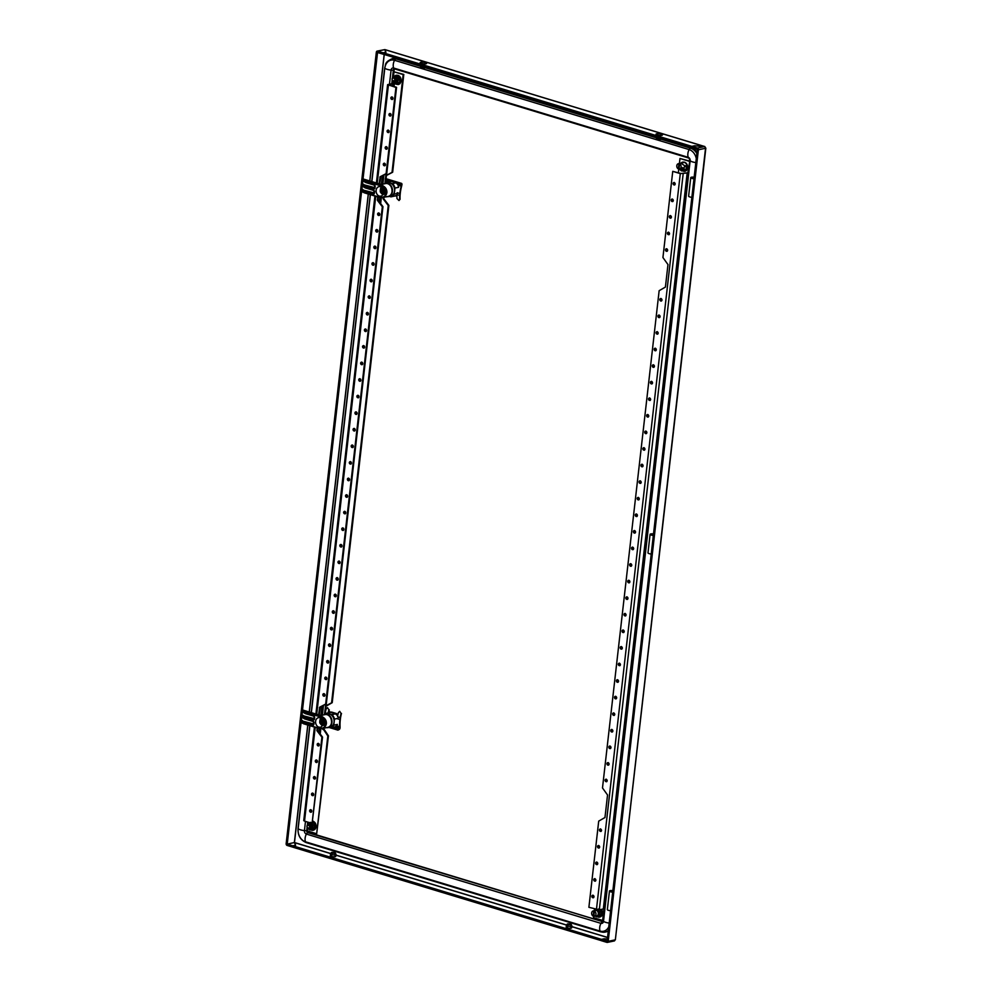 <?xml version="1.0" encoding="UTF-8"?>
<svg xmlns="http://www.w3.org/2000/svg" width="992" height="992" viewBox="0 0 992 992"><rect width="100%" height="100%" fill="white"/><g stroke="black" fill="none" stroke-linecap="round" stroke-linejoin="round"><path stroke-width="1.49" d="M395.572 81.716A1.724 1.339 78 0 1 394.853 81.084M395.535 81.753A1.724 1.339 78 0 1 394.779 81.133L394.977 80.724M395.399 81.865A1.724 1.339 78 0 1 394.456 81.158M395.362 81.89A1.724 1.339 78 0 1 394.357 81.133M395.225 81.964A1.724 1.339 78 0 1 394.084 81.245M395.188 81.989A1.724 1.339 78 0 1 393.985 81.232M395.039 82.038A1.724 1.339 78 0 1 393.663 81.27M395.982 80.761A1.724 1.339 78 0 1 393.564 81.257M393.006 81.022A2.058 1.6 -102 0 0 395.845 79.459A2.071 1.612 -102 0 1 392.981 80.997M392.187 79.806A2.926 2.282 -102 0 0 394.208 83.229A2.926 2.282 -102 0 0 396.775 81.084A2.926 2.282 -102 0 0 395.721 78.108M397.718 82.956L394.816 84.06L399.317 82.621L397.718 82.956L398.164 79.137L395.684 76.396L392.77 77.5M396.267 76.285L397.457 75.838L400.061 78.703L399.602 82.733L396.54 83.886M399.602 82.733L399.751 78.79L397.271 76.062L395.684 76.396M400.061 78.703L398.164 79.137M394.816 84.06L392.336 81.332L392.162 79.496M595.82 916A2.926 2.282 -102 0 0 598.3 913.843A2.926 2.282 -102 0 0 597.209 910.842A2.926 2.282 -102 0 0 594.679 910.619M599.838 909.701L601.586 911.462L601.127 915.492L597.928 916.484L600.842 915.38L601.276 911.549L599.689 911.896L599.242 915.715L596.341 916.819L595.324 916.112M598.064 916.645L596.341 916.819M601.127 915.492L599.242 915.715M599.689 911.896L597.209 909.156L594.096 910.743M601.586 911.462L598.796 908.821M309.38 828.06L309.64 828.382A2.071 1.612 -102 0 0 308.909 824.34A2.058 1.6 -102 0 0 308.735 824.426M309.665 828.345A2.058 1.6 -102 0 0 310.422 824.749A2.071 1.612 -102 0 0 308.71 824.426L307.892 825.406M307.458 827.402A2.926 2.282 -102 0 0 307.619 827.75L307.545 827.96A2.071 1.612 78 0 0 308.227 828.456L309.864 827.44M308.041 828.37A2.926 2.282 -102 0 0 310.347 829.101A2.926 2.282 -102 0 0 311.786 827.006A2.926 2.282 -102 0 0 310.037 823.571A2.926 2.282 -102 0 0 307.309 825.084M312.468 821.748L315.072 824.625L314.613 828.642L311.414 829.634L314.328 828.543L314.762 824.712L313.174 825.046L310.694 822.318L307.793 823.41L307.049 825.989M313.174 825.046L312.74 828.878L309.826 829.969L307.346 827.241M311.55 829.796L309.826 829.969M314.613 828.642L312.74 828.878M315.072 824.625L312.294 821.984M593.724 879.619A1.376 1.079 -102 0 0 595.87 880.276A1.376 1.079 -102 0 0 593.724 879.619M594.84 878.59A1.376 1.079 -102 0 0 595.386 881.169M595.609 863.04A1.376 1.079 -102 0 0 597.767 863.697A1.376 1.079 -102 0 0 595.609 863.04M596.725 862.023A1.376 1.079 -102 0 0 597.271 864.59M673.308 200.657A1.376 1.079 78 0 1 671.15 200.012A1.376 1.079 78 0 1 673.308 200.657M672.824 201.55A1.376 1.079 78 0 1 672.278 198.983M671.423 217.236A1.376 1.079 78 0 1 669.265 216.578A1.376 1.079 78 0 1 671.423 217.236M670.927 218.128A1.376 1.079 78 0 1 670.381 215.562M599.652 847.118A1.376 1.079 78 0 1 597.494 846.474A1.376 1.079 78 0 1 599.652 847.118M599.168 848.011A1.376 1.079 78 0 1 598.622 845.444M601.536 830.54A1.376 1.079 78 0 1 599.391 829.895A1.376 1.079 78 0 1 601.536 830.54M601.053 831.432A1.376 1.079 78 0 1 600.507 828.866M607.203 780.816A1.376 1.079 78 0 1 605.058 780.158A1.376 1.079 78 0 1 607.203 780.816M606.72 781.708A1.376 1.079 78 0 1 606.174 779.142M609.1 764.237A1.376 1.079 78 0 1 606.943 763.592A1.376 1.079 78 0 1 609.1 764.237M608.604 765.13A1.376 1.079 78 0 1 608.059 762.563M610.985 747.67A1.376 1.079 78 0 1 608.828 747.013A1.376 1.079 78 0 1 610.985 747.67M610.489 748.551A1.376 1.079 78 0 1 609.956 745.984M612.87 731.092A1.376 1.079 78 0 1 610.712 730.434A1.376 1.079 78 0 1 612.87 731.092M612.386 731.984A1.376 1.079 78 0 1 611.841 729.405M614.755 714.513A1.376 1.079 78 0 1 612.61 713.856A1.376 1.079 78 0 1 614.755 714.513M614.271 715.406A1.376 1.079 78 0 1 613.726 712.839M616.652 697.934A1.376 1.079 78 0 1 614.494 697.289A1.376 1.079 78 0 1 616.652 697.934M616.156 698.827A1.376 1.079 78 0 1 615.623 696.26M618.537 681.368A1.376 1.079 78 0 1 616.379 680.71A1.376 1.079 78 0 1 618.537 681.368M618.053 682.248A1.376 1.079 78 0 1 617.508 679.681M620.422 664.789A1.376 1.079 78 0 1 618.276 664.132A1.376 1.079 78 0 1 620.422 664.789M619.938 665.682A1.376 1.079 78 0 1 619.392 663.102M622.319 648.21A1.376 1.079 78 0 1 620.161 647.553A1.376 1.079 78 0 1 622.319 648.21M621.823 649.103A1.376 1.079 78 0 1 621.277 646.536M624.204 631.631A1.376 1.079 78 0 1 622.046 630.986A1.376 1.079 78 0 1 624.204 631.631M623.72 632.524A1.376 1.079 78 0 1 623.174 629.957M626.088 615.052A1.376 1.079 78 0 1 623.943 614.408A1.376 1.079 78 0 1 626.088 615.052M625.605 615.945A1.376 1.079 78 0 1 625.059 613.378M627.986 598.486A1.376 1.079 78 0 1 625.828 597.829A1.376 1.079 78 0 1 627.986 598.486M627.49 599.379A1.376 1.079 78 0 1 626.944 596.8M629.87 581.907A1.376 1.079 78 0 1 627.713 581.25A1.376 1.079 78 0 1 629.87 581.907M629.387 582.8A1.376 1.079 78 0 1 628.841 580.233M631.755 565.328A1.376 1.079 78 0 1 629.598 564.671A1.376 1.079 78 0 1 631.755 565.328M631.272 566.221A1.376 1.079 78 0 1 630.726 563.654M633.652 548.75A1.376 1.079 78 0 1 631.495 548.105A1.376 1.079 78 0 1 633.652 548.75M633.156 549.642A1.376 1.079 78 0 1 632.611 547.076M635.537 532.183A1.376 1.079 78 0 1 633.38 531.526A1.376 1.079 78 0 1 635.537 532.183M635.041 533.064A1.376 1.079 78 0 1 634.508 530.497M637.422 515.604A1.376 1.079 78 0 1 635.264 514.947A1.376 1.079 78 0 1 637.422 515.604M636.938 516.497A1.376 1.079 78 0 1 636.393 513.93M639.307 499.026A1.376 1.079 78 0 1 637.162 498.368A1.376 1.079 78 0 1 639.307 499.026M638.823 499.918A1.376 1.079 78 0 1 638.278 497.352M641.204 482.447A1.376 1.079 78 0 1 639.046 481.802A1.376 1.079 78 0 1 641.204 482.447M640.708 483.34A1.376 1.079 78 0 1 640.162 480.773M643.089 465.88A1.376 1.079 78 0 1 640.931 465.223A1.376 1.079 78 0 1 643.089 465.88M642.605 466.761A1.376 1.079 78 0 1 642.06 464.194M644.974 449.302A1.376 1.079 78 0 1 642.828 448.644A1.376 1.079 78 0 1 644.974 449.302M644.49 450.194A1.376 1.079 78 0 1 643.944 447.615M646.871 432.723A1.376 1.079 78 0 1 644.713 432.066A1.376 1.079 78 0 1 646.871 432.723M646.375 433.616A1.376 1.079 78 0 1 645.829 431.049M648.756 416.144A1.376 1.079 78 0 1 646.598 415.499A1.376 1.079 78 0 1 648.756 416.144M648.272 417.037A1.376 1.079 78 0 1 647.726 414.47M650.64 399.565A1.376 1.079 78 0 1 648.495 398.92A1.376 1.079 78 0 1 650.64 399.565M650.157 400.458A1.376 1.079 78 0 1 649.611 397.891M652.538 382.999A1.376 1.079 78 0 1 650.38 382.342A1.376 1.079 78 0 1 652.538 382.999M652.042 383.892A1.376 1.079 78 0 1 651.496 381.312M654.422 366.42A1.376 1.079 78 0 1 652.265 365.763A1.376 1.079 78 0 1 654.422 366.42M653.939 367.313A1.376 1.079 78 0 1 653.393 364.746M656.307 349.841A1.376 1.079 78 0 1 654.15 349.196A1.376 1.079 78 0 1 656.307 349.841M655.824 350.734A1.376 1.079 78 0 1 655.278 348.167M658.192 333.262A1.376 1.079 78 0 1 656.047 332.618A1.376 1.079 78 0 1 658.192 333.262M657.708 334.155A1.376 1.079 78 0 1 657.163 331.588M660.089 316.696A1.376 1.079 78 0 1 657.932 316.039A1.376 1.079 78 0 1 660.089 316.696M659.593 317.576A1.376 1.079 78 0 1 659.06 315.01M661.974 300.117A1.376 1.079 78 0 1 659.816 299.46A1.376 1.079 78 0 1 661.974 300.117M661.49 301.01A1.376 1.079 78 0 1 660.945 298.443M667.641 250.393A1.376 1.079 78 0 1 665.483 249.736A1.376 1.079 78 0 1 667.641 250.393M667.157 251.274A1.376 1.079 78 0 1 666.612 248.707M669.526 233.814A1.376 1.079 78 0 1 667.38 233.157A1.376 1.079 78 0 1 669.526 233.814M669.042 234.707A1.376 1.079 78 0 1 668.496 232.128M593.501 897.735A1.376 1.079 78 0 1 592.956 895.168M593.985 896.842A1.376 1.079 78 0 1 591.827 896.198A1.376 1.079 78 0 1 593.985 896.842M674.709 184.971A1.376 1.079 78 0 1 674.163 182.404M675.192 184.09A1.376 1.079 78 0 1 673.047 183.433A1.376 1.079 78 0 1 675.192 184.09M599.317 909.813L588.888 907.308L598.709 821.116L604.971 817.52L607.538 794.989L602.491 787.958L659.147 290.681L665.409 287.085L667.976 264.566L662.929 257.536L672.75 171.343L680.289 173.625L687.183 172.992L603.334 908.97L599.317 909.813L683.166 173.848M672.75 171.343L680.921 173.488L688.448 172.732L689.775 161.126L687.816 172.856M603.793 908.449L604.599 908.697L603.744 908.771L687.617 172.794M603.967 908.833L602.64 920.44L593.489 917.662L593.662 916.075M604.599 908.697L602.64 920.44M679.421 163.457L679.979 158.484L689.775 161.126M679.979 158.484L689.142 161.262M678.367 172.72L678.801 168.838M594.332 910.234L594.468 908.994M311.513 794.084A1.376 1.079 78 0 1 313.67 794.741A1.376 1.079 78 0 1 311.513 794.084M313.187 795.621A1.376 1.079 78 0 1 312.641 793.054M313.41 777.505A1.376 1.079 78 0 1 315.555 778.162A1.376 1.079 78 0 1 313.41 777.505M315.332 777.083L315.109 779.03A1.376 1.079 78 0 1 314.526 776.476M391.108 115.122A1.376 1.079 -102 0 0 388.951 114.464A1.376 1.079 -102 0 0 391.108 115.122M390.067 113.448A1.376 1.079 -102 0 0 390.612 116.014M389.211 131.7A1.376 1.079 -102 0 0 387.066 131.043A1.376 1.079 -102 0 0 389.211 131.7M388.182 130.026A1.376 1.079 -102 0 0 388.728 132.593M317.452 761.583A1.376 1.079 -102 0 0 315.295 760.926A1.376 1.079 -102 0 0 317.452 761.583M316.423 759.909A1.376 1.079 -102 0 0 316.956 762.476M319.337 745.004A1.376 1.079 -102 0 0 317.18 744.36A1.376 1.079 -102 0 0 319.337 745.004M318.308 743.33A1.376 1.079 -102 0 0 318.854 745.897M325.004 695.28A1.376 1.079 -102 0 0 322.846 694.623A1.376 1.079 -102 0 0 325.004 695.28M323.975 693.606A1.376 1.079 -102 0 0 324.52 696.173M326.889 678.702A1.376 1.079 -102 0 0 324.744 678.057A1.376 1.079 -102 0 0 326.889 678.702M325.86 677.028A1.376 1.079 -102 0 0 326.405 679.594L326.653 677.623M328.786 662.123A1.376 1.079 -102 0 0 326.628 661.478A1.376 1.079 -102 0 0 328.786 662.123M327.744 660.449A1.376 1.079 -102 0 0 328.29 663.016M330.671 645.556A1.376 1.079 -102 0 0 328.513 644.899A1.376 1.079 -102 0 0 330.671 645.556M329.642 643.87A1.376 1.079 -102 0 0 330.187 646.449M332.556 628.978A1.376 1.079 -102 0 0 330.398 628.32A1.376 1.079 -102 0 0 332.556 628.978M331.526 627.304A1.376 1.079 -102 0 0 332.072 629.87M334.453 612.399A1.376 1.079 -102 0 0 332.295 611.742A1.376 1.079 -102 0 0 334.453 612.399M333.411 610.725A1.376 1.079 -102 0 0 333.957 613.292M336.338 595.82A1.376 1.079 -102 0 0 334.18 595.175A1.376 1.079 -102 0 0 336.338 595.82M335.308 594.146A1.376 1.079 -102 0 0 335.842 596.713L336.102 594.754M338.222 579.254A1.376 1.079 -102 0 0 336.065 578.596A1.376 1.079 -102 0 0 338.222 579.254M337.193 577.567A1.376 1.079 -102 0 0 337.739 580.134M340.107 562.675A1.376 1.079 -102 0 0 337.962 562.018A1.376 1.079 -102 0 0 340.107 562.675M339.078 560.988A1.376 1.079 -102 0 0 339.624 563.568M342.004 546.096A1.376 1.079 -102 0 0 339.847 545.439A1.376 1.079 -102 0 0 342.004 546.096M340.963 544.422A1.376 1.079 -102 0 0 341.508 546.989M343.889 529.517A1.376 1.079 -102 0 0 341.732 528.872A1.376 1.079 -102 0 0 343.889 529.517M342.86 527.843A1.376 1.079 -102 0 0 343.406 530.41L343.654 528.451M345.774 512.951A1.376 1.079 -102 0 0 343.629 512.294A1.376 1.079 -102 0 0 345.774 512.951M344.745 511.264A1.376 1.079 -102 0 0 345.29 513.831M347.671 496.372A1.376 1.079 -102 0 0 345.514 495.715A1.376 1.079 -102 0 0 347.671 496.372M346.63 494.686A1.376 1.079 -102 0 0 347.175 497.265L347.436 495.293M349.556 479.793A1.376 1.079 -102 0 0 347.398 479.136A1.376 1.079 -102 0 0 349.556 479.793M348.527 478.119A1.376 1.079 -102 0 0 349.072 480.686M351.441 463.214A1.376 1.079 -102 0 0 349.296 462.57A1.376 1.079 -102 0 0 351.441 463.214M350.412 461.54A1.376 1.079 -102 0 0 350.957 464.107M353.338 446.636A1.376 1.079 -102 0 0 351.18 445.991A1.376 1.079 -102 0 0 353.338 446.636M352.296 444.962A1.376 1.079 -102 0 0 352.842 447.528M355.223 430.069A1.376 1.079 -102 0 0 353.065 429.412A1.376 1.079 -102 0 0 355.223 430.069M354.194 428.383A1.376 1.079 -102 0 0 354.739 430.962L354.987 428.99M357.108 413.49A1.376 1.079 -102 0 0 354.95 412.833A1.376 1.079 -102 0 0 357.108 413.49M356.078 411.816A1.376 1.079 -102 0 0 356.624 414.383M358.992 396.912A1.376 1.079 -102 0 0 356.847 396.267A1.376 1.079 -102 0 0 358.992 396.912M357.963 395.238A1.376 1.079 -102 0 0 358.509 397.804M360.89 380.333A1.376 1.079 -102 0 0 358.732 379.688A1.376 1.079 -102 0 0 360.89 380.333M359.86 378.659A1.376 1.079 -102 0 0 360.394 381.226M362.774 363.766A1.376 1.079 -102 0 0 360.617 363.109A1.376 1.079 -102 0 0 362.774 363.766M361.745 362.08A1.376 1.079 -102 0 0 362.291 364.647M364.659 347.188A1.376 1.079 -102 0 0 362.514 346.53A1.376 1.079 -102 0 0 364.659 347.188M363.63 345.514A1.376 1.079 -102 0 0 364.176 348.08L364.436 346.109M366.556 330.609A1.376 1.079 -102 0 0 364.399 329.952A1.376 1.079 -102 0 0 366.556 330.609M365.515 328.935A1.376 1.079 -102 0 0 366.06 331.502M368.441 314.03A1.376 1.079 -102 0 0 366.284 313.385A1.376 1.079 -102 0 0 368.441 314.03M367.412 312.356A1.376 1.079 -102 0 0 367.958 314.923L368.206 312.964M370.326 297.464A1.376 1.079 -102 0 0 368.181 296.806A1.376 1.079 -102 0 0 370.326 297.464M369.297 295.777A1.376 1.079 -102 0 0 369.842 298.344M372.223 280.885A1.376 1.079 -102 0 0 370.066 280.228A1.376 1.079 -102 0 0 372.223 280.885M371.182 279.198A1.376 1.079 -102 0 0 371.727 281.778M374.108 264.306A1.376 1.079 -102 0 0 371.95 263.649A1.376 1.079 -102 0 0 374.108 264.306M373.079 262.632A1.376 1.079 -102 0 0 373.624 265.199M375.993 247.727A1.376 1.079 -102 0 0 373.835 247.082A1.376 1.079 -102 0 0 375.993 247.727M374.964 246.053A1.376 1.079 -102 0 0 375.509 248.62L375.757 246.648M377.89 231.148A1.376 1.079 -102 0 0 375.732 230.504A1.376 1.079 -102 0 0 377.89 231.148M376.848 229.474A1.376 1.079 -102 0 0 377.394 232.041M379.775 214.582A1.376 1.079 -102 0 0 377.617 213.925A1.376 1.079 -102 0 0 379.775 214.582M378.746 212.896A1.376 1.079 -102 0 0 379.279 215.475M385.442 164.846A1.376 1.079 -102 0 0 383.284 164.201A1.376 1.079 -102 0 0 385.442 164.846M384.4 163.172A1.376 1.079 -102 0 0 384.946 165.738L385.206 163.779M387.326 148.279A1.376 1.079 -102 0 0 385.169 147.622A1.376 1.079 -102 0 0 387.326 148.279M386.297 146.593A1.376 1.079 -102 0 0 386.843 149.172M310.756 809.633A1.376 1.079 -102 0 0 311.29 812.2L311.55 810.241M311.786 811.307A1.376 1.079 -102 0 0 309.628 810.662A1.376 1.079 -102 0 0 311.786 811.307M391.964 96.869A1.376 1.079 -102 0 0 392.51 99.436M392.993 98.543A1.376 1.079 -102 0 0 390.836 97.898A1.376 1.079 -102 0 0 392.993 98.543M314.414 727.074L303.75 820.62L304.532 821.116L312.083 823.41L321.904 737.205L317.018 730.794L317.105 727.892M318.593 714.835L319.697 707.184L325.674 704.06L382.329 206.782L377.444 200.359L377.617 196.862M379.105 183.805L380.134 176.762L386.111 173.625L395.932 87.432L387.612 84.642L376.402 182.987M379.7 183.979L380.767 176.626L386.744 173.488L396.564 87.296L388.628 84.766L392.869 83.787L392.596 86.093M319.201 715.021L320.342 707.048L326.306 703.923L382.962 206.646L378.076 200.223L378.212 197.048M312.083 823.41L322.536 737.081L317.651 730.658L317.713 728.078M387.612 84.642L392.906 83.477L392.82 82.311M308.5 822.318L308.413 823.124M307.83 828.233L307.52 830.974L316.671 833.751L327.819 735.952L322.822 728.45M386.062 178.796L386.434 175.497L392.658 172.236L403.806 74.437L394.01 71.808L393.402 77.202M325.066 714.141L325.959 706.267L332.221 702.671L388.876 205.394L383.792 198.71L383.954 197.284M385.566 183.111L385.962 179.626M316.671 833.751L328.451 735.816L323.454 728.314M324.396 714.55L325.612 705.932L331.588 702.807L388.244 205.53L383.16 198.846L383.321 197.42M384.908 183.52L385.367 179.44M385.454 178.758L385.801 175.634L392.026 172.372L403.174 74.574L394.01 71.808M394.01 86.527L394.308 83.898L392.906 83.477M403.806 74.437L403.174 74.574M392.658 172.236L392.026 172.372M386.434 175.497L385.801 175.634M383.792 198.71L383.16 198.846M388.876 205.394L388.244 205.53M332.221 702.671L331.588 702.807M328.451 735.816L327.819 735.952M394.308 83.898L392.869 83.787M395.932 87.432L396.564 87.296M321.904 737.205L322.536 737.081M325.674 704.06L326.306 703.923M382.329 206.782L382.962 206.646M386.111 173.625L386.744 173.488M681.554 168.876A1.724 1.339 78 0 1 680.884 168.776M682.496 167.611A1.724 1.339 78 0 1 680.797 168.801M680.227 168.913A2.058 1.6 -102 0 0 682.608 167.722A2.071 1.612 -102 0 1 680.214 168.925M683.054 170.723L685.832 169.471L684.232 169.806L684.058 167.97L684.666 165.974L686.563 165.552L686.104 169.57L683.054 170.723L681.318 170.897L678.85 168.169M679.371 169.099A2.926 2.282 -102 0 0 681.74 170.066A2.926 2.282 -102 0 0 683.277 167.933M686.104 169.57L686.266 165.639M684.232 169.806L681.318 170.897M420.831 62.26A3.274 0.806 -173.5 0 1 425.394 62.62A3.274 0.806 -173.5 0 1 425.94 63.81A3.274 0.806 -173.5 0 1 421.377 63.463A3.274 0.806 -173.5 0 1 420.831 62.26M421.563 65.819L421.761 67.853L424.353 68.051L425.097 66.898A2.79 0.694 -173.5 0 1 421.451 66.625M421.29 65.732L421.178 66.538A2.79 0.694 -173.5 0 1 420.273 66.005A2.79 0.694 -173.5 0 1 420.248 65.894L420.323 65.447M425.481 67.01L424.564 68.002L425.308 66.861M421.178 66.538L421.501 67.766L420.868 67.394L420.273 66.005M308.264 824.699L307.123 825.989M308.562 824.786L307.52 825.381M310.124 824.774L308.896 824.352L310.372 824.65M309.206 824.265L310.198 825.071M310.806 825.121L308.574 824.439M310.397 825.294L309.566 825.195M310.322 826.919L310.533 825.282M309.492 828.394L310.372 827.489L309.616 828.37L308.462 827.948M311.178 827.13L310.372 827.489M310.831 827.291L309.802 828.084M307.185 827.415A2.071 1.612 78 0 1 306.95 826.014M308.45 824.712L309.926 827.08M308.996 828.494L307.954 827.96M310.087 825.53L310.496 826.869L310.174 825.48M309.281 825.183L309.864 827.378M307.173 825.406L308.066 824.712M310.446 825.319L310.818 826.708M310.719 827.34L310 828.27M310.347 827.055L309.603 828.01M310.781 826.931L310.136 827.874M393.402 77.45L392.187 78.752M393.7 77.537L392.658 78.145M395.262 77.537L394.035 77.116L395.585 77.376M393.898 77.178L395.176 77.574M393.03 78.17L393.824 77.19L393.167 77.277M394.704 77.959L393.712 77.202M395.535 79.682L395.312 78.244L395.287 79.707M396.019 77.835L395.312 78.244M395.672 78.033L395.957 79.472L395.188 78.269M394.518 80.811L395.51 80.253L394.754 81.133M396.428 79.831L395.771 80.86L396.316 79.893L395.51 80.253M394.246 81.046L395.002 80.191M395.709 80.947L394.618 80.687L395.51 80.612M395.944 80.513L394.742 80.674L395.833 80.922M395.969 80.054L394.94 80.848M392.373 80.178L392.683 80.724A2.071 1.612 78 0 0 393.365 81.22L393.762 81.27M392.324 80.166A2.071 1.612 78 0 1 392.088 78.777M393.588 77.475L395.064 79.831M394.134 81.245L393.092 80.724M394.419 77.946L394.99 80.129M392.311 78.157L393.204 77.475M394.345 77.029L395.51 77.413M393.774 77.525L395.027 78.058M395.858 80.104L395.138 81.034M395.486 79.819L394.729 80.761M395.92 79.695L395.275 80.625M396.23 80.836L395.126 80.662M395.176 81.059L394.097 80.699M394.655 81.158L393.601 80.712M653.517 533.919A3.174 0.781 6.5 0 0 650.764 533.932A3.174 0.781 6.5 0 0 650.095 534.328A3.174 0.781 6.5 0 0 653.344 535.482M650.095 534.328L647.987 552.891A3.174 0.781 6.5 0 0 651.223 554.044M653.368 535.221L651.124 534.44L653.492 534.18M656.716 133.759A3.274 0.806 -173.5 0 1 661.28 134.118A3.274 0.806 -173.5 0 1 661.838 135.309A3.274 0.806 -173.5 0 1 657.262 134.962A3.274 0.806 -173.5 0 1 656.716 133.759M657.448 137.318L657.646 139.351L660.238 139.55L660.982 138.409A2.79 0.694 -173.5 0 1 657.336 138.124M657.175 137.231L657.064 138.037A2.79 0.694 -173.5 0 1 656.158 137.504A2.79 0.694 -173.5 0 1 656.146 137.392L656.208 136.946M661.366 138.508L660.449 139.5L661.193 138.359M657.064 138.037L657.386 139.264L656.754 138.892L656.158 137.504M396.862 183.644L398.524 185.343A28.136 16.219 106.9 0 0 398.288 186.223M399.714 195.486L397.023 194.668A22.432 12.933 106.9 0 0 396.961 198.536L399.007 200.545L399.652 199.355A22.432 12.933 -73.1 0 1 399.714 195.486L399.85 193.514A28.136 16.219 -73.1 0 1 401.214 186.161L398.524 185.343M401.214 186.161L401.524 184.698L396.44 183.16M390.712 181.424L386.607 180.184L386.297 181.635L387.711 182.057M389.013 182.354L390.03 181.573L389.013 182.354M399.85 193.514L397.16 192.708M386 182.776A28.136 16.219 -73.1 0 1 386.297 181.635M386.198 196.813L387.153 196.602M399.007 200.545L400.074 199.243A21.911 12.623 -73.1 0 1 400.247 193.638L400.272 193.403A27.28 15.723 -73.1 0 1 401.661 186.037L401.921 184.785A1.513 0.868 -73.1 0 0 401.462 183.359L386.533 178.845A1.513 0.868 -73.1 0 1 386.644 178.882M386.781 196.838L387.537 196.528M389.459 182.23L390.476 181.462M385.293 178.746L400.21 183.272L400.148 183.929L385.231 179.403L386.421 178.82A1.513 0.868 -73.1 0 1 386.533 178.845M400.21 183.272L401.338 183.346A1.513 0.868 -73.1 0 1 401.462 183.359M400.148 183.929L401.524 184.698M567.126 927.855L567.957 924.556L567.3 924.048L567.908 924.569M567.3 924.048L566.407 925.263A2.79 0.694 6.5 0 0 566.358 925.362A2.79 0.694 6.5 0 0 567.288 925.995M570.933 928.214L570.76 924.854L568.18 924.656L570.76 924.854M567.399 927.929L567.56 926.082A2.79 0.694 6.5 0 0 571.206 926.354M570.251 924.879L570.388 924.048L567.808 923.85L567.064 924.99M570.388 924.048L570.71 925.276M567.56 926.082L568.18 924.656M570.35 924.048L567.808 923.85M571.144 928.165L571.417 926.305A2.79 0.694 6.5 0 0 571.9 925.995A2.79 0.694 6.5 0 0 571.888 925.896L571.293 924.507M571.417 926.305L570.97 924.804M567.858 925.4L567.957 924.556M567.796 924.494L567.858 923.862M570.536 924.854L570.623 924.135M612.87 890.642A3.174 0.781 6.5 0 0 610.13 890.642A3.174 0.781 6.5 0 0 609.46 891.039A3.174 0.781 6.5 0 0 612.696 892.192M609.46 891.039L607.34 909.602A3.174 0.781 6.5 0 0 610.576 910.755M612.721 891.944L610.477 891.151L612.845 890.89M420.261 65.844L396.812 58.726A12.053 9.387 -102 0 0 392.993 58.54A12.053 9.387 -102 0 0 392.596 58.64M394.63 68.907A1.724 1.339 -102 0 0 394.146 69.924L393.303 77.24M696.992 152.346A12.053 9.387 -102 0 0 691.399 148.019L661.118 138.843M656.146 137.342L425.233 67.344M605.529 931.996A12.053 9.387 -102 0 0 605.926 931.922A12.053 9.387 -102 0 0 608.282 930.98M298.195 828.295A2.753 0.682 6.5 0 0 298.046 828.494A2.753 0.682 6.5 0 0 298.146 828.717A6.882 1.699 6.5 0 0 304.432 830.614A2.753 0.682 6.5 0 0 306.702 830.602L307.495 830.428A1.724 1.339 -102 0 0 308.648 832.499L603.186 921.766M307.495 830.428L307.756 828.171M308.326 823.162L308.425 822.294M392.596 83.477L392.745 82.2M694.164 177.208A3.174 0.781 6.5 0 0 691.412 177.221A3.174 0.781 6.5 0 0 690.742 177.605A3.174 0.781 6.5 0 0 693.978 178.771M690.742 177.605L688.622 196.168A3.174 0.781 6.5 0 0 691.87 197.334M694.016 178.51L691.771 177.729L694.127 177.469M676.792 165.726A2.753 2.145 -102 0 0 678.292 168.888L678.9 163.655A2.753 2.145 -102 0 0 676.792 165.726M679.594 163.866L678.999 169.099A2.753 2.145 -102 0 0 679.594 163.866L680.016 163.779A2.753 2.145 -102 0 0 679.322 163.556L678.9 163.655M678.292 168.888L678.726 168.801A2.753 2.145 -102 0 0 679.024 168.925M678.726 168.801L679.322 163.556M387.946 196.441L387.922 196.676A6.82 5.307 -102 0 0 388.542 196.59L390.662 196.143A6.82 5.307 -102 0 0 394.618 189.745A6.82 5.307 -102 0 0 389.992 182.912A6.82 5.307 -102 0 0 387.835 182.801L385.714 183.26A6.82 5.307 -102 0 0 384.313 183.83M388.542 196.59A6.82 5.307 -102 0 0 392.51 190.191A6.82 5.307 -102 0 0 387.884 183.359A6.82 5.307 -102 0 0 385.714 183.26M389.459 196.404L390.96 196.85A7.576 5.902 -102 0 0 394.283 194.147L394.977 188.071A7.576 5.902 -102 0 0 392.472 183.594L387.537 182.094A7.576 5.902 -102 0 0 385.28 183.371M387.537 182.094L391.17 181.325L396.106 182.826A7.576 5.902 78 0 1 397.135 183.991L397.643 183.88M394.977 188.071L398.61 187.302A7.576 5.902 78 0 0 398.09 185.715L398.437 185.64M392.472 183.594L396.106 182.826M390.96 196.85L394.593 196.081A7.576 5.902 78 0 0 395.808 195.598L396.862 195.374A7.576 5.902 -102 0 1 395.647 195.858L396.279 195.722A7.576 5.902 -102 0 0 396.341 195.709M396.986 195.3A7.576 5.902 78 0 1 396.899 195.35L396.676 195.536A7.75 6.039 78 0 1 395.51 196.007L395.176 195.895M394.283 194.147L397.916 193.378M384.288 193.44A2.877 2.244 -102 0 1 383.619 193.564L383.854 191.543M384.946 190.799L384.14 189.026M383.83 191.679L382.825 191.233L382.59 193.254A2.877 2.244 -102 0 1 381.151 190.142A2.877 2.244 -102 0 1 383.024 187.872M382.825 191.233L381.734 189.819L383.458 190.042L383.941 188.765M382.366 190.018L383.197 188.009M383.644 188.418L383.458 190.042M383.358 190.861L383.011 193.911L382.106 193.899A3.447 2.678 78 0 1 381.312 193.266A3.447 2.678 78 0 1 380.296 189.98A3.447 2.678 78 0 1 381.97 187.525A3.447 2.678 78 0 1 382.354 187.414M382.813 187.711L382.8 187.835A3.001 2.331 -102 0 0 380.643 190.092A3.001 2.331 -102 0 0 382.156 193.465L382.59 193.254M384.636 193.713A3.447 2.678 78 0 1 384.016 194.085A3.447 2.678 78 0 1 383.135 194.209L383.185 193.775A3.001 2.331 -102 0 0 384.102 193.552A3.001 2.331 -102 0 0 384.995 192.634M385.652 193.49L383.135 194.209M382.949 187.166L380.705 188.034L380.296 189.98L380.271 191.865L382.156 194.097M384.326 194.258L383.482 194.432M383.606 191.754L383.73 192.597M382.28 190.749L383.445 190.352L381.647 190.551M383.47 190.142L384.375 189.398L382.614 190.042M383.445 190.352L384.127 191.58M384.301 191.63L385.218 190.886M363.841 181.449L362.998 181.114L363.742 179.143L382.354 184.785L382.565 185.603C385.59 187.153 387.029 189.484 386.892 192.609C386.322 195.66 384.425 197.383 381.176 197.792L379.676 197.482C383.482 197.644 385.764 196.019 386.533 192.597C386.558 189.05 384.722 186.694 381.027 185.554L380.432 186.719A4.886 3.807 -102 0 0 378.932 186.657A4.886 3.807 -102 0 0 376.129 190.29A4.886 3.807 -102 0 0 379.353 196.131L379.353 197.272L381.164 197.805M380.556 186.756C383.544 187.612 385.045 189.472 385.032 192.336L381.461 196.118L379.477 196.168M362.142 191.729L364.238 192.783L364.2 191.431L361.944 189.993L361.981 191.419L364.473 192.634L379.242 197.11L379.353 196.131M361.944 189.993L362.043 189.472A15.835 12.338 78 0 1 362.142 186.211L362.365 184.214A15.835 12.338 -102 0 1 362.998 181.114M363.233 186.756L362.154 186.087M374.802 188.096L362.303 184.76M362.204 185.665L364.684 187.624M362.353 184.338L374.889 187.674M362.216 191.741L364.163 192.721M381.027 185.554L382.565 185.603M380.432 186.719L380.544 185.752L365.378 181.09L381.362 185.566M363.01 180.891L365.279 182.317M374.195 193.403L361.993 189.745M365.998 180.904L365.651 182.317L374.232 184.909A1.376 1.079 78 0 1 375.162 186.558L375.001 187.885A1.376 1.079 78 0 1 373.773 188.889L365.205 186.285L365.044 187.612L373.624 190.216A1.376 1.079 78 0 1 374.554 191.865L374.406 193.192A1.376 1.079 78 0 1 373.178 194.196L364.597 191.592L364.238 192.783L379.713 197.495M374.616 188.393L365.453 185.913L363.543 184.227M374.009 193.688L362.688 189.906L374.282 192.969M591.654 912.962A2.753 2.145 -102 0 0 593.166 916.124L593.762 910.892A2.753 2.145 -102 0 0 591.654 912.962M594.456 911.102L593.861 916.335A2.753 2.145 -102 0 0 594.456 911.102L594.878 911.016A2.753 2.145 -102 0 0 594.183 910.805L593.762 910.892M593.166 916.124L593.588 916.038A2.753 2.145 -102 0 0 593.886 916.162M593.588 916.038L594.183 910.805M331.241 856.356L332.06 853.058L331.402 852.55L332.022 853.07M331.402 852.55L330.51 853.765A2.79 0.694 6.5 0 0 330.472 853.864A2.79 0.694 6.5 0 0 331.402 854.496M335.048 856.716L334.874 853.356L332.295 853.157L334.874 853.356M331.514 856.431L331.675 854.583A2.79 0.694 6.5 0 0 335.321 854.856M334.366 853.38L334.502 852.55L331.923 852.351L331.179 853.492M331.898 852.996L331.923 852.351L334.465 852.55L334.825 853.777M331.675 854.583L332.295 853.157M335.259 856.666L335.532 854.806A2.79 0.694 6.5 0 0 336.015 854.496A2.79 0.694 6.5 0 0 336.003 854.385L335.408 853.008M335.532 854.806L335.085 853.306M331.973 853.901L332.06 853.058M334.651 853.356L334.738 852.636M327.447 727.471L327.422 727.706A6.82 5.307 -102 0 0 328.042 727.632L330.15 727.173A6.82 5.307 -102 0 0 334.118 720.775A6.82 5.307 -102 0 0 329.493 713.942A6.82 5.307 -102 0 0 327.323 713.843L325.215 714.29A6.82 5.307 -102 0 0 323.814 714.86M328.042 727.632A6.82 5.307 -102 0 0 331.998 721.221A6.82 5.307 -102 0 0 327.372 714.389A6.82 5.307 -102 0 0 325.215 714.29M328.96 727.434L330.448 727.892A7.576 5.902 -102 0 0 333.783 725.177L334.478 719.101A7.576 5.902 -102 0 0 331.96 714.624L327.025 713.124A7.576 5.902 -102 0 0 324.781 714.401M327.025 713.124L330.658 712.355L335.594 713.856A7.576 5.902 78 0 1 336.623 715.021L337.677 714.798A7.576 5.902 -102 0 0 337.59 714.674M336.586 713.608L331.712 712.132A7.576 5.902 -102 0 0 330.882 712.43M334.478 719.101L338.111 718.332M331.96 714.624L335.594 713.856M331.824 727.595L337.987 729.467L337.9 730.137L330.472 727.88L334.081 727.111A7.576 5.902 78 0 0 335.308 726.628L336.362 726.404A7.576 5.902 -102 0 1 336.189 726.504M333.783 725.177L337.416 724.408A7.576 5.902 78 0 1 336.586 725.586L336.92 725.512M336.04 714.302L337.677 714.798M329.964 711.958L329.046 712.702M323.776 724.47A2.877 2.244 -102 0 1 323.119 724.594L323.342 722.573M324.434 721.829L323.628 720.056M323.33 722.709L322.326 722.263L322.09 724.284A2.877 2.244 -102 0 1 320.652 721.172A2.877 2.244 -102 0 1 322.524 718.902M322.326 722.263L321.222 720.862L322.946 721.072L323.442 719.795M321.854 721.048L322.685 719.039M323.132 719.46L322.946 721.072M322.859 721.891L322.512 724.941L321.606 724.929A3.447 2.678 78 0 1 320.813 724.296A3.447 2.678 78 0 1 319.796 721.023A3.447 2.678 78 0 1 321.47 718.555A3.447 2.678 78 0 1 321.854 718.444M322.313 718.741L322.301 718.865A3.001 2.331 -102 0 0 320.143 721.122A3.001 2.331 -102 0 0 321.656 724.495L322.09 724.284M324.136 724.743A3.447 2.678 78 0 1 323.504 725.115A3.447 2.678 78 0 1 322.623 725.239L322.673 724.805A3.001 2.331 -102 0 0 323.59 724.582A3.001 2.331 -102 0 0 324.483 723.664M325.153 724.52L322.623 725.239M322.45 718.196L320.205 719.064L319.796 721.023L319.771 722.895L321.656 725.127M323.826 725.288L322.983 725.462M323.094 722.784L323.218 723.627M321.78 721.779L322.946 721.382L321.148 721.581M322.97 721.172L323.876 720.428L322.115 721.072M322.946 721.382L323.628 722.61M323.801 722.66L324.706 721.928M303.341 712.492L302.498 712.144L303.242 710.173L321.854 715.815L322.065 716.646C325.078 718.183 326.529 720.514 326.393 723.639C325.822 726.69 323.913 728.413 320.676 728.835L319.176 728.512C322.97 728.686 325.264 727.049 326.033 723.627C326.058 720.08 324.223 717.737 320.528 716.584L319.932 717.749A4.886 3.807 -102 0 0 318.432 717.7A4.886 3.807 -102 0 0 315.617 721.32A4.886 3.807 -102 0 0 318.854 727.173L318.854 728.302L320.664 728.835M320.044 717.786C323.045 718.642 324.533 720.502 324.533 723.366L320.962 727.161L318.978 727.198M301.63 722.759L303.738 723.813L303.701 722.461L301.432 721.023L301.481 722.449L303.974 723.664L318.742 728.14L318.854 727.173M301.432 721.023L301.543 720.502A15.835 12.338 78 0 1 301.63 717.241L301.866 715.244A15.835 12.338 -102 0 1 302.498 712.144M302.734 717.786L301.642 717.117M314.303 719.126L301.804 715.79M301.692 716.695L304.172 718.654M301.841 715.368L314.39 718.704M301.704 722.771L303.651 723.763M320.528 716.584L322.065 716.646M319.932 717.749L320.044 716.782L304.879 712.132L320.862 716.596M302.498 711.934L304.78 713.347M313.695 724.433L301.494 720.775M319.213 728.525L303.738 723.813L319.35 728.574M314.104 719.423L304.941 716.943L303.044 715.257M313.509 724.73L302.188 720.948L313.782 724.011M335.16 726.702L339.611 728.054L339.636 726.665L336.933 725.846L335.693 726.541M336.933 725.933L336.077 726.466M337.23 718.716L339.921 719.522A28.136 16.219 106.9 0 0 339.636 726.665M336.908 725.189A28.136 16.219 106.9 0 0 336.933 725.846M328.166 712.888A22.432 12.933 -73.1 0 1 328.848 709.788L327.496 707.643L326.157 708.97A22.432 12.933 106.9 0 0 325.314 713L325.153 714.079M337.9 730.137L339.103 729.566A1.513 0.868 106.9 0 0 340.058 727.806L340.07 726.603A27.28 15.723 106.9 0 1 340.343 719.473L340.368 719.225A21.911 12.623 106.9 0 1 341.484 713.434L341.074 713.496A22.432 12.933 106.9 0 0 340.231 717.526L339.921 719.522M341.074 713.496L339.723 711.338L338.384 712.678A22.432 12.933 106.9 0 0 337.54 716.708L340.231 717.526M328.55 712.814A21.911 12.623 -73.1 0 1 329.257 709.726L328.848 709.788M337.379 725.871L336.548 726.615M337.987 729.467L339.611 728.054M330.348 855.612A2.753 0.682 6.5 0 0 330.299 855.724A2.753 0.682 6.5 0 0 331.34 856.394A2.753 0.682 6.5 0 0 334.205 856.778A2.753 0.682 6.5 0 0 335.78 856.344A2.753 0.682 6.5 0 0 335.742 856.22M566.246 927.111A2.753 0.682 6.5 0 0 566.184 927.222A2.753 0.682 6.5 0 0 567.238 927.892A2.753 0.682 6.5 0 0 570.09 928.276A2.753 0.682 6.5 0 0 571.665 927.842A2.753 0.682 6.5 0 0 571.628 927.718M330.249 712.454L329.691 711.462L328.637 712.306M337.987 714.314L337.528 714.686A7.75 6.039 -102 0 0 336.548 713.57L331.44 712.02A7.75 6.039 -102 0 0 330.398 712.417M331.601 712.07A7.75 6.039 -102 0 0 331.117 712.306L330.745 712.392M705.349 147.771L704.841 146.556L385.02 49.625L385.442 50.803M384.76 49.699L385.975 52.241L383.234 52.824L691.821 146.357L694.574 145.774L704.568 146.543L384.772 49.612M383.234 52.824L383.086 54.151L697.314 149.47L607.141 940.999L601.524 939.374L607.364 939.027M691.821 146.357L691.672 147.684M604.215 938.804L607.364 939.015M330.646 853.591L294.426 842.605L295.628 845.234L292.876 845.816L601.474 939.35L604.215 938.767M292.876 845.816L292.727 847.143L601.375 940.664M601.326 940.676L601.474 939.35M705.845 148.106L615.35 939.821L705.535 148.279L698.393 149.792A1.451 1.128 -102 0 0 697.426 148.056L691.883 146.382L694.623 145.799L704.518 146.556L705.523 147.833M698.393 149.792L608.208 941.334L615.35 939.821L614.023 940.875M307.756 725.065L294.376 842.53L287.283 844.118L294.475 842.53L307.855 725.09M292.739 847.118L287.134 845.444A1.451 1.128 -102 0 1 286.155 843.708L376.34 52.179A1.451 1.128 -102 0 1 377.63 51.125L383.172 52.812L383.086 54.126M287.234 844.043L301.531 718.555M302.052 713.955L362.03 187.525M362.564 182.925L377.555 52.477M601.524 939.374L601.375 940.701L606.918 942.375A1.451 1.128 -102 0 0 608.208 941.334M691.883 146.382L691.722 147.709M294.376 842.617L295.579 845.221L292.826 845.804L287.283 844.118M292.677 847.131L292.826 845.804M377.171 51.1L384.735 49.625L385.925 52.254M383.024 54.138L377.419 52.502M383.172 52.812L385.925 52.229M395.684 83.874A4.638 3.608 -102 0 0 400.718 80.935A4.638 3.608 -102 0 0 398.375 75.714A4.638 3.608 -102 0 0 394.035 76.967M401.078 80.811A4.501 3.509 -102 0 0 397.172 75.28M399.02 83.973A4.501 3.509 -102 0 0 401.066 80.96M597.209 916.633A4.638 3.608 -102 0 0 602.243 913.694A4.638 3.608 -102 0 0 601.028 909.453M600.544 916.732A4.501 3.509 -102 0 0 602.59 913.719M602.603 913.57A4.501 3.509 -102 0 0 601.363 909.379M310.707 829.783A4.638 3.608 -102 0 0 315.741 826.857A4.638 3.608 -102 0 0 312.926 821.401M314.03 829.895A4.501 3.509 -102 0 0 316.076 826.869M316.101 826.72A4.501 3.509 -102 0 0 312.939 821.289M596.44 909.59L680.289 173.625M304.532 821.116L315.22 727.322M316.708 714.265L375.732 196.292M377.22 183.235L388.393 85.151M382.379 175.782L381.399 184.45M364.622 192.919L379.849 197.544L379.403 201.959M321.954 706.205L320.887 715.48M319.399 728.587L318.965 732.394M313.212 795.609L313.435 793.662M316.994 762.451L317.217 760.504M318.878 745.872L319.102 743.926M320.23 734.055L320.825 728.822M322.388 715.17L323.491 705.399M324.545 696.148L324.768 694.202M328.327 662.991L328.55 661.056M330.212 646.424L330.435 644.478M332.109 629.846L332.32 627.899M333.994 613.267L334.217 611.32M337.764 580.122L337.987 578.175M339.661 563.543L339.884 561.596M341.546 546.964L341.769 545.017M345.328 513.806L345.551 511.872M349.097 480.661L349.32 478.714M350.994 464.082L351.205 462.136M352.879 447.504L353.102 445.569M356.649 414.358L356.872 412.412M358.546 397.78L358.769 395.833M360.431 381.201L360.654 379.266M362.316 364.634L362.539 362.688M366.098 331.477L366.321 329.53M369.88 298.332L370.09 296.385M371.764 281.753L371.988 279.806M373.649 265.174L373.872 263.227M377.431 232.016L377.654 230.082M379.316 215.45L379.539 213.503M380.668 203.62L381.325 197.792M382.887 184.14L383.929 174.964M386.868 149.147L387.091 147.2M388.765 132.568L388.988 130.622M390.65 115.99L390.873 114.043M392.534 99.411L392.758 97.476M326.256 705.796L325.612 705.932M325.959 706.267L325.326 706.403M323.392 728.798L322.76 728.934M323.566 729.405L322.933 729.542M317.018 730.794L317.651 730.658M316.845 730.186L317.477 730.05M319.412 707.656L320.044 707.519M319.697 707.184L320.342 707.048M377.444 200.359L378.076 200.223M377.282 199.752L377.915 199.615M379.849 177.233L380.482 177.097M380.134 176.762L380.767 176.626M682.198 170.711A4.638 3.608 -102 0 0 687.233 167.772A4.638 3.608 -102 0 0 685.249 162.8A4.638 3.608 -102 0 0 681.02 163.122M687.592 167.648A4.501 3.509 -102 0 0 683.686 162.118M685.522 170.822A4.501 3.509 -102 0 0 687.58 167.797M401.338 183.346L386.421 178.82M691.399 148.019L690.606 148.192A2.753 1.587 106.9 0 0 689.105 149.581A6.882 3.968 106.9 0 0 687.878 153.624A6.882 3.968 106.9 0 0 688.225 157.319L393.638 68.026A2.753 1.587 106.9 0 0 394.394 68.832L394.332 68.82A1.724 1.339 -102 0 0 393.353 70.097L394.146 69.924M396.812 58.726L396.019 58.9A2.753 1.587 106.9 0 0 394.518 60.289A6.882 3.968 106.9 0 0 393.291 64.331A6.882 3.968 106.9 0 0 393.638 68.026A2.864 2.232 -102 0 0 391.084 70.11A2.753 0.682 6.5 0 0 393.353 70.097L392.472 77.81M696.285 158.596A10.9 8.494 -102 0 0 689.105 149.581L394.518 60.289A10.9 8.494 -102 0 0 384.797 68.212A6.882 1.699 6.5 0 0 391.084 70.11L389.484 84.084M420.385 66.29L396.019 58.9A12.053 9.387 -102 0 0 392.2 58.714C384.065 62.397 386.148 64.381 384.685 67.989A2.753 0.682 6.5 0 0 384.797 68.212L371.876 181.61M384.846 67.791A2.753 0.682 6.5 0 0 384.685 67.989L371.752 181.573M695.826 162.589A6.882 1.699 -173.5 0 1 690.159 160.766A2.864 2.232 -102 0 0 688.225 157.319A2.753 1.587 106.9 0 0 688.981 158.125L394.394 68.832M696.855 153.549A12.053 9.387 -102 0 0 690.606 148.192L660.87 139.178M656.282 137.789L424.985 67.679M609.175 923.093A6.882 1.699 -173.5 0 1 603.508 921.27L690.159 160.766A2.753 0.682 -173.5 0 1 690.048 160.543A2.753 0.682 -173.5 0 1 690.184 160.369M306.726 842.605A2.753 1.587 -73.1 0 1 306.23 842.592L600.817 931.885L605.132 932.083A12.053 9.387 -102 0 1 601.313 931.897A2.753 1.587 -73.1 0 1 600.817 931.885A2.753 1.587 -73.1 0 1 600.073 931.091A6.882 3.968 -73.1 0 1 600.954 923.354A2.864 2.232 -102 0 0 603.508 921.27A2.753 0.682 -173.5 0 1 603.396 921.047A2.753 0.682 -173.5 0 1 603.558 920.849M309.752 725.673L298.046 828.494C297.724 835.425 300.452 840.125 306.23 842.592A2.753 1.587 -73.1 0 1 305.486 841.799A6.882 3.968 -73.1 0 1 306.367 834.061L600.954 923.354A2.753 1.587 -73.1 0 1 602.454 921.952A1.724 1.339 -102 0 0 603 921.977L690.048 160.543L688.981 158.125M309.888 725.71L298.146 828.717A10.9 8.494 -102 0 0 305.486 841.799L600.073 931.091A10.9 8.494 -102 0 0 608.741 926.875M605.926 931.922L605.132 932.083A12.053 9.387 -102 0 0 608.332 930.558M305.486 821.401L304.432 830.614A2.864 2.232 -102 0 0 306.367 834.061A2.753 1.587 -73.1 0 1 307.855 832.66L603.161 921.804M307.086 827.192L306.702 830.602A1.724 1.339 -102 0 0 307.855 832.66L308.648 832.499M307.408 824.364L307.669 822.07M391.815 83.588L392.162 80.488M311.376 712.64L370.388 194.68M388.281 196.366A6.547 5.096 -102 0 0 392.038 191.518A6.547 5.096 -102 0 0 385.566 183.57C392.026 181.834 394.89 195.337 388.281 196.366L382.168 197.668M362.043 189.472L362.936 189.534M362.998 180.705L365.254 182.144L365.378 181.09L363.332 179.515M362.204 185.901L364.659 187.451L364.808 186.124L362.365 184.574M374.554 191.865L374.492 191.741A1.029 0.806 -102 0 0 373.798 190.501L373.624 190.216M373.686 190.464L365.155 187.897L373.736 190.501L374.269 193.105L374.48 191.84M373.178 194.196L373.426 193.812A1.029 0.806 -102 0 0 374.331 193.167M365.106 187.86L362.638 186.372M374.294 185.169L365.701 182.553M375.162 186.558L375.1 186.434A1.029 0.806 -102 0 0 374.406 185.194L374.232 184.909M363.233 181.065L374.344 185.194L374.877 187.81L375.088 186.533M373.773 188.889L374.021 188.517A1.029 0.806 -102 0 0 374.926 187.86M363.642 179.18L365.701 180.767M374.356 188.53L375.001 187.885M373.748 193.837L374.406 193.192M327.769 727.396A6.547 5.096 -102 0 0 331.539 722.548A6.547 5.096 -102 0 0 325.066 714.6C331.526 712.864 334.391 726.367 327.769 727.396L321.656 728.698M301.543 720.502L302.436 720.564M302.498 711.735L304.755 713.174L304.879 712.132L302.833 710.557M305.486 711.934L305.152 713.347L313.732 715.939A1.376 1.079 78 0 1 314.65 717.6L314.501 718.927A1.376 1.079 78 0 1 313.274 719.919L304.693 717.315L304.544 718.642L313.125 721.246A1.376 1.079 78 0 1 314.042 722.895L313.894 724.222A1.376 1.079 78 0 1 312.666 725.226L304.085 722.622L304.085 723.949M301.704 716.931L304.147 718.481L304.308 717.154L301.853 715.604M314.042 722.895L313.993 722.771A1.029 0.806 -102 0 0 313.298 721.531L313.125 721.246M313.187 721.494L304.656 718.927L313.236 721.531L313.77 724.148L313.98 722.87M312.666 725.226L312.914 724.854A1.029 0.806 -102 0 0 313.819 724.197M304.594 718.89L302.126 717.402M313.782 716.199L305.201 713.595M314.65 717.6L314.6 717.464A1.029 0.806 -102 0 0 313.906 716.224L313.732 715.939M302.734 712.095L313.844 716.224L314.365 718.84L314.588 717.576M313.274 719.919L313.522 719.547A1.029 0.806 -102 0 0 314.427 718.89M303.143 710.21L305.201 711.797M313.844 719.56L314.501 718.927M313.249 724.867L313.894 724.222M325.314 713L326.405 713.335M333.548 727.235L339.115 728.922M309.343 712.033L368.354 194.06M369.842 180.99L384.251 54.51M607.538 937.428L571.814 926.59M566.593 925.015L335.928 855.092M330.696 853.517L294.475 842.53M335.916 855.178L566.531 925.09M571.801 926.677L607.538 937.514M384.164 54.486L369.756 180.966M368.268 194.035L309.244 711.996M704.518 146.556L697.426 148.056M377.63 51.125L384.735 49.625M393.898 77.016L401.227 80.898L399.95 83.7L398.338 84.568L395.548 83.898M601.561 909.342L602.752 913.657L597.072 916.658M312.964 821.004L316.25 826.82L310.558 829.82M374.914 196.044L315.902 714.017M680.834 163.159L687.741 167.747L686.452 170.55L684.852 171.418L682.062 170.748M566.221 927.359L566.358 925.362M571.59 927.966L571.9 925.995M392.993 58.54L392.2 58.714M311.24 712.603L370.264 194.63M679.52 169.074L682.124 168.516M678.379 163.68L684.294 162.428M383.594 190.166L382.49 190.042M381.3 184.475L385.566 183.57M594.382 916.31L597.333 915.69M593.241 910.916L596.192 910.296M330.336 855.86L330.472 853.864M335.705 856.468L336.015 854.496M323.094 721.196L321.991 721.072M320.8 715.505L325.066 714.6M614.494 940.9L607.377 942.4"/></g></svg>
